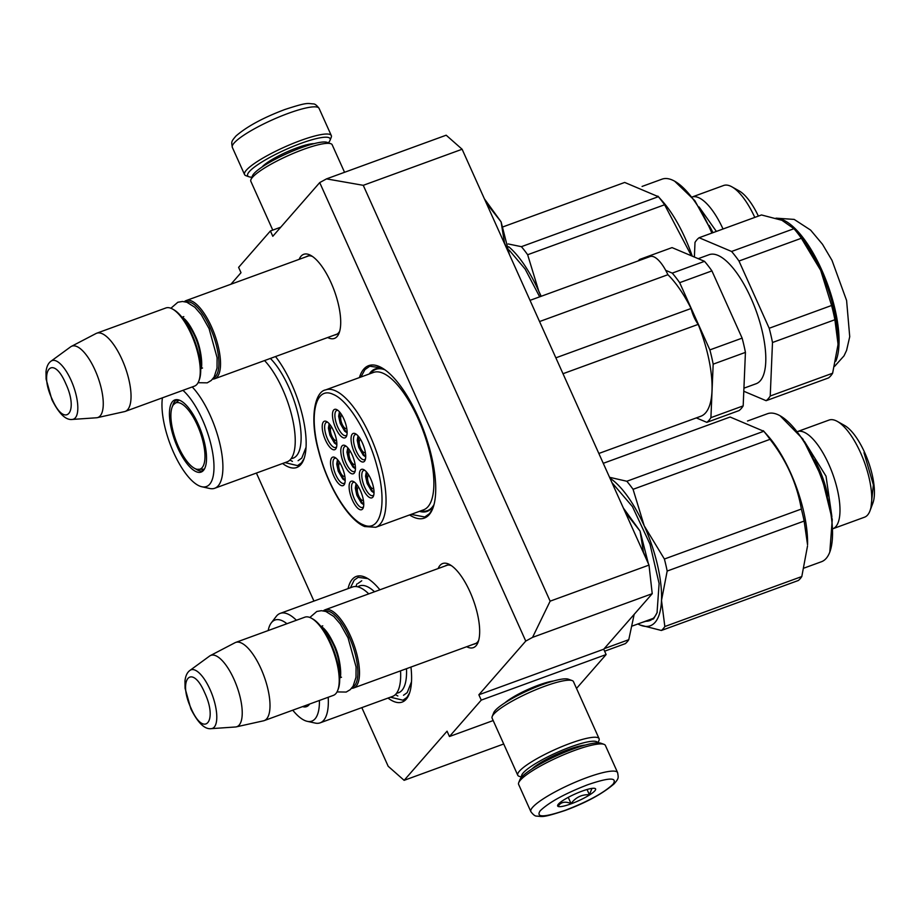 <?xml version="1.0" encoding="UTF-8"?>
<svg xmlns="http://www.w3.org/2000/svg" width="920" height="920" viewBox="0 0 920 920"><rect width="100%" height="100%" fill="white"/><g stroke="black" fill="none" stroke-linecap="round" stroke-linejoin="round"><path stroke-width="1.38" d="M361.824 707.63L388.183 766.279L404.133 780.332L447.062 731.181L449.454 736.518L481.252 700.108L478.86 694.784L525.757 641.079L319.711 182.597L272.803 236.29L270.411 230.966L280.761 227.183M230.931 284.234L241.005 272.7L238.613 267.363L270.411 230.966M313.938 601.07L256.404 473.053M466.67 646.726A44.769 16.261 -110 0 0 476.077 645.725A44.769 16.261 -110 0 0 478.124 642.125A44.769 16.261 -110 0 0 473.305 600.001A44.769 16.261 -110 0 0 449.857 564.684A44.769 16.261 -110 0 0 439.99 565.432A44.769 16.261 -110 0 0 438.138 568.537M299.172 259.325A44.769 16.261 70 0 1 301.024 256.22A44.769 16.261 70 0 1 310.891 255.472A44.769 16.261 70 0 1 334.339 290.789A44.769 16.261 70 0 1 339.158 332.913A44.769 16.261 70 0 1 337.111 336.513A44.769 16.261 70 0 1 327.704 337.513M359.421 377.568A81.144 29.474 70 0 1 363.791 369.104A81.144 29.474 70 0 1 381.673 367.735A81.144 29.474 70 0 1 424.189 431.767A81.144 29.474 70 0 1 432.917 508.127A81.144 29.474 70 0 1 429.203 514.648A81.144 29.474 70 0 1 409.561 514.947M275.529 356.558A66.884 24.299 70 0 1 303.841 459.287A66.884 24.299 70 0 1 300.782 464.646A66.884 24.299 70 0 1 282.601 463.496M348.07 588.616A66.884 24.299 70 0 1 352.303 579.278A66.884 24.299 70 0 1 367.034 578.151A66.884 24.299 70 0 1 379.891 589.8M410.952 667.057A66.884 24.299 70 0 1 409.262 693.852A66.884 24.299 70 0 1 406.203 699.223A66.884 24.299 70 0 1 388.022 698.073M550.137 601.162L363.262 185.322L326.497 178.882L446.177 135.205L462.116 149.247L649.002 565.087L550.137 601.162L532.553 637.365L525.757 641.079M319.711 182.597L326.497 178.882M503.711 743.992L404.133 780.332M449.454 736.518L493.189 720.556M481.252 700.108L606.13 654.545L576.518 688.436M553.438 681.019A31.027 5.669 155.8 0 0 538.694 685.078A31.027 5.669 155.8 0 0 504.942 702.811M606.13 654.545L603.727 649.209L478.86 694.784M603.727 649.209L652.222 593.688L532.553 637.365M445.05 566.018A41.791 15.18 70 0 1 446.303 565.374A41.791 15.18 70 0 1 451.478 565.708M478.699 640.297A41.791 15.18 70 0 1 477.48 642.114A41.791 15.18 -110 0 1 474.961 643.885A41.791 15.18 -110 0 1 473.581 644.207M334.615 334.995A41.791 15.18 70 0 0 335.995 334.673A41.791 15.18 70 0 0 338.514 332.902A41.791 15.18 -110 0 0 339.733 331.085M312.512 256.496A41.791 15.18 -110 0 0 307.337 256.162A41.791 15.18 -110 0 0 306.084 256.806M419.44 511.336A75.796 27.531 70 0 0 427.167 511.37A75.796 27.531 70 0 0 431.733 508.139A75.796 27.531 -110 0 0 433.964 504.827M384.606 369.587A75.796 27.531 -110 0 0 375.199 368.966A75.796 27.531 -110 0 0 370.633 372.186A75.796 27.531 70 0 0 369.299 373.957M649.002 565.087L652.222 593.688M462.116 149.247L363.262 185.322M409.584 692.956L406.904 697.418L402.971 700.2L390.39 697.199M350.451 587.742L354.2 580.129L358.133 577.346L367.862 578.634M433.136 507.518L429.628 513.555L424.787 516.971L411.067 514.395M360.928 377.016L364.929 369.622L369.771 366.206L382.237 368.058M304.163 458.378L301.484 462.841L297.551 465.623L284.97 462.622M447.683 565.064L325.139 609.776A41.618 15.111 -110 0 1 350.531 636.134A41.618 15.111 70 0 1 353.671 687.964A41.618 15.111 70 0 1 351.589 688.309M325.139 609.776A41.618 15.111 -110 0 0 323.334 610.857M324.817 611.168A40.422 14.685 -110 0 1 349.174 636.87A40.422 14.685 70 0 1 352.532 687.102M337.778 690.253A41.618 15.111 70 0 0 330.245 643.54A41.618 15.111 -110 0 0 311.512 618.263L312.766 618.964A40.422 14.685 -110 0 1 330.959 643.517A40.422 14.685 70 0 1 338.296 688.907L337.778 690.253A41.618 15.111 70 0 1 333.373 695.37L264.178 720.624A41.618 15.111 70 0 1 263.476 720.82L236.279 726.869A37.961 13.788 70 0 1 235.486 726.984L211.255 728.651A31.176 11.327 -110 0 0 210.07 689.563A31.176 11.327 -110 0 0 189.992 670.381L209.599 656.052A37.961 13.788 -110 0 1 210.277 655.626L234.98 642.735A41.618 15.111 -110 0 1 235.646 642.436A41.618 15.111 -110 0 1 261.038 668.794A41.618 15.111 70 0 1 264.178 720.624M311.512 618.263A41.618 15.111 -110 0 0 304.842 617.182L235.646 642.436M210.277 655.626A37.961 13.788 -110 0 1 234.048 679.397A37.961 13.788 70 0 1 236.279 726.869M308.717 255.852L186.173 300.564A41.618 15.111 -110 0 1 211.565 326.922A41.618 15.111 70 0 1 214.705 378.752A41.618 15.111 70 0 1 212.623 379.097M186.173 300.564A41.618 15.111 -110 0 0 184.368 301.645M185.851 301.955A40.422 14.685 -110 0 1 210.208 327.658A40.422 14.685 70 0 1 213.566 377.89M198.823 381.041A41.618 15.111 70 0 0 191.28 334.328A41.618 15.111 -110 0 0 172.546 309.051L173.799 309.752A40.422 14.685 -110 0 1 191.992 334.305A40.422 14.685 70 0 1 199.329 379.695L198.823 381.041A41.618 15.111 70 0 1 194.407 386.159L125.212 411.412A41.618 15.111 70 0 1 124.51 411.608L97.313 417.657A37.961 13.788 70 0 1 96.519 417.772L72.289 419.44A31.176 11.327 -110 0 0 71.104 380.351A31.176 11.327 -110 0 0 51.025 361.169L70.633 346.84A37.961 13.788 -110 0 1 71.311 346.414L96.013 333.523A41.618 15.111 -110 0 1 96.68 333.224A41.618 15.111 -110 0 1 122.072 359.582A41.618 15.111 70 0 1 125.212 411.412M172.546 309.051A41.618 15.111 -110 0 0 165.876 307.97L96.68 333.224M71.311 346.414A37.961 13.788 -110 0 1 95.082 370.185A37.961 13.788 70 0 1 97.313 417.657M509.438 254.541L501.101 221.881L484.391 198.812M504.643 243.88L501.101 221.881L486.875 203.78L484.426 198.881M509.243 254.115L504.861 243.8M648.404 563.753L640.067 531.093L623.357 508.024M643.609 553.092L640.067 531.093L625.841 512.992L623.392 508.093M648.209 563.327L643.827 553.012M617.619 772.639L605.394 745.453A47.564 8.682 155.8 0 0 603.98 744.326L600.921 743.222A45.183 8.245 155.8 0 0 573.148 748.983A45.183 8.245 155.8 0 0 521.514 777.25A45.183 8.245 155.8 0 0 519.938 779.619L518.731 782.632A47.564 8.682 155.8 0 0 518.639 784.449L530.863 811.635C533.117 814.671 535.026 816.166 536.578 816.109C542.892 816.466 541.846 818.098 565.144 810.462C586.143 802.677 602.45 793.822 614.065 783.897C618.987 778.159 618.47 778.09 617.619 772.639A47.564 8.682 155.8 0 0 586.96 777.572A47.564 8.682 155.8 0 0 530.863 811.635M603.98 744.326A47.564 8.682 155.8 0 0 574.735 750.386A47.564 8.682 155.8 0 0 520.398 780.137A47.564 8.682 155.8 0 0 518.731 782.632M565.501 810.209C588.282 801.389 604.13 792.706 613.053 784.185C617.654 777.227 609.224 777.411 587.765 784.725C564.983 793.557 549.136 802.24 540.212 810.761C535.612 817.719 544.042 817.535 565.501 810.209M571.067 803.838A20.803 3.795 155.8 0 0 589.904 794.719A20.803 3.795 155.8 0 0 594.987 788.452A20.803 3.795 155.8 0 0 582.199 791.096A20.803 3.795 155.8 0 0 557.692 805.207A20.803 3.795 155.8 0 0 571.067 803.838M558.417 804.126L558.187 806.127C560.981 801.975 565.271 801.136 571.044 803.585C575.678 797.341 581.797 794.385 589.398 794.731L591.962 788.394M589.398 794.731L587.052 789.498M571.044 803.585L568.249 797.364M251.919 177.18A45.183 8.245 -24.2 0 1 249.009 176.789A45.183 8.245 -24.2 0 1 249.331 171.614A45.183 8.245 -24.2 0 1 300.966 143.359A45.183 8.245 -24.2 0 1 330.004 140.392A45.183 8.245 -24.2 0 1 328.371 142.819M249.009 176.789L245.962 175.685A47.564 8.682 -24.2 0 1 244.547 174.547A47.564 8.682 -24.2 0 1 246.295 170.246A47.564 8.682 -24.2 0 1 300.644 140.495A47.564 8.682 -24.2 0 1 331.303 135.562A47.564 8.682 -24.2 0 1 331.211 137.368L330.004 140.392M521.571 777.181L519.087 776.296A44.586 8.142 -24.2 0 1 517.753 775.226L492.119 718.186A44.586 8.142 -24.2 0 1 492.211 716.484L493.718 712.724A41.618 7.601 -24.2 0 1 495.167 710.539A41.618 7.601 -24.2 0 1 542.719 684.503A41.618 7.601 -24.2 0 1 568.307 679.19L572.125 680.57A44.586 8.142 -24.2 0 1 573.459 681.628L599.092 738.679A44.586 8.142 -24.2 0 1 599 740.37L598.023 742.831M492.211 716.484A44.586 8.142 -24.2 0 1 493.764 714.15A44.586 8.142 -24.2 0 1 544.709 686.262A44.586 8.142 -24.2 0 1 572.125 680.57M521.812 776.928A41.618 7.601 -24.2 0 1 523.204 772.915A41.618 7.601 -24.2 0 1 570.756 746.879A41.618 7.601 -24.2 0 1 597.667 742.831M517.753 775.226A44.586 8.142 -24.2 0 1 519.397 771.19A44.586 8.142 -24.2 0 1 570.354 743.303A44.586 8.142 -24.2 0 1 599.092 738.679M531.771 769.097A32.993 6.026 -24.2 0 1 568.445 749.512A32.993 6.026 -24.2 0 1 585.2 745.085M344.551 172.293L332.178 144.773A44.586 8.142 155.8 0 0 330.855 143.715L327.037 142.335A41.618 7.601 155.8 0 0 301.449 147.648A41.618 7.601 155.8 0 0 253.897 173.684A41.618 7.601 155.8 0 0 252.448 175.858L250.93 179.63A44.586 8.142 155.8 0 0 250.849 181.332L272.768 230.103M330.855 143.715A44.586 8.142 155.8 0 0 303.439 149.396A44.586 8.142 155.8 0 0 252.494 177.295A44.586 8.142 155.8 0 0 250.93 179.63M358.432 436.356L358.535 446.487L364.837 456.101L365.7 456.285M365.309 452.26A6.831 2.484 70 0 1 364.872 452.571A6.831 2.484 70 0 1 364.009 452.502A6.831 2.484 -110 0 1 359.846 445.947A6.831 2.484 -110 0 1 360.191 439.725A6.831 2.484 -110 0 1 360.721 439.691M348.162 448.212L348.277 458.344L354.579 467.958L355.442 468.153M355.051 464.117A6.831 2.484 70 0 1 354.614 464.439A6.831 2.484 70 0 1 353.74 464.37A6.831 2.484 -110 0 1 349.589 457.803A6.831 2.484 -110 0 1 349.933 451.593A6.831 2.484 -110 0 1 350.462 451.547M329.59 424.154L329.705 434.286L335.995 443.9L336.858 444.084M336.467 440.059A6.831 2.484 70 0 1 336.041 440.369A6.831 2.484 70 0 1 335.167 440.3A6.831 2.484 -110 0 1 331.016 433.745A6.831 2.484 -110 0 1 331.349 427.524A6.831 2.484 -110 0 1 331.878 427.489M356.488 484.138L356.603 494.281L362.894 503.884L363.768 504.079M363.365 500.054A6.831 2.484 70 0 1 362.94 500.365A6.831 2.484 70 0 1 362.066 500.296A6.831 2.484 -110 0 1 357.914 493.729A6.831 2.484 -110 0 1 358.248 487.519A6.831 2.484 -110 0 1 358.777 487.473M366.747 472.282L366.861 482.413L373.152 492.027L374.026 492.211M373.623 488.186A6.831 2.484 70 0 1 373.198 488.497A6.831 2.484 70 0 1 372.324 488.428A6.831 2.484 -110 0 1 368.172 481.873A6.831 2.484 -110 0 1 368.506 475.651A6.831 2.484 -110 0 1 369.035 475.617M337.904 460.08L338.019 470.212L344.322 479.826L345.184 480.01M344.781 475.985A6.831 2.484 70 0 1 344.356 476.296A6.831 2.484 70 0 1 343.482 476.226A6.831 2.484 -110 0 1 339.33 469.671A6.831 2.484 -110 0 1 339.675 463.45A6.831 2.484 -110 0 1 340.204 463.416M339.848 412.286L339.963 422.418L346.253 432.032L347.127 432.228M346.725 428.191A6.831 2.484 70 0 1 346.299 428.513A6.831 2.484 70 0 1 345.425 428.444A6.831 2.484 -110 0 1 341.274 421.877A6.831 2.484 -110 0 1 341.607 415.667A6.831 2.484 -110 0 1 342.136 415.621M355.235 470.741A13.374 4.865 70 0 1 354.257 471.523A13.374 4.865 70 0 1 343.873 456.515A13.374 4.865 70 0 1 345.092 446.395A13.374 4.865 70 0 1 346.346 446.372M354.671 462.311A15.157 5.508 70 0 1 354.913 471.914A15.157 5.508 70 0 1 348.404 471.247A15.157 5.508 70 0 1 341.55 456.757A15.157 5.508 70 0 1 345.345 445.683A15.157 5.508 70 0 1 354.671 462.311M363.561 506.667A13.374 4.865 70 0 1 362.572 507.449A13.374 4.865 70 0 1 352.199 492.441A13.374 4.865 70 0 1 353.406 482.322A13.374 4.865 70 0 1 354.66 482.298M362.997 498.237A15.157 5.508 70 0 1 363.239 507.84A15.157 5.508 70 0 1 356.718 507.173A15.157 5.508 70 0 1 349.865 492.683A15.157 5.508 70 0 1 353.659 481.608A15.157 5.508 70 0 1 362.997 498.237M344.977 482.597A13.374 4.865 70 0 1 343.999 483.391A13.374 4.865 70 0 1 333.615 468.372A13.374 4.865 70 0 1 334.822 458.263A13.374 4.865 70 0 1 336.087 458.229M344.413 474.168A15.157 5.508 70 0 1 344.655 483.77A15.157 5.508 70 0 1 338.134 483.115A15.157 5.508 70 0 1 331.28 468.613A15.157 5.508 70 0 1 335.087 457.55A15.157 5.508 70 0 1 344.413 474.168M364.918 470.43A13.374 4.865 -110 0 0 363.664 470.465A13.374 4.865 -110 0 0 362.457 480.573A13.374 4.865 -110 0 0 372.841 495.592A13.374 4.865 -110 0 0 373.819 494.799M360.122 480.815A15.157 5.508 -110 0 0 366.976 495.316A15.157 5.508 -110 0 0 373.497 495.972A15.157 5.508 -110 0 0 373.255 486.369A15.157 5.508 -110 0 0 363.917 469.74A15.157 5.508 -110 0 0 360.122 480.815M338.019 410.447A13.374 4.865 -110 0 0 336.766 410.469A13.374 4.865 -110 0 0 335.558 420.589A13.374 4.865 -110 0 0 345.943 435.597A13.374 4.865 -110 0 0 346.921 434.815M346.357 426.385A15.157 5.508 -110 0 0 337.019 409.756A15.157 5.508 -110 0 0 333.224 420.831A15.157 5.508 -110 0 0 340.078 435.321A15.157 5.508 -110 0 0 346.598 435.988A15.157 5.508 -110 0 0 346.357 426.385M327.761 422.303A13.374 4.865 -110 0 0 326.508 422.337A13.374 4.865 -110 0 0 325.3 432.446A13.374 4.865 -110 0 0 335.673 447.465A13.374 4.865 -110 0 0 336.651 446.671M336.099 438.242A15.157 5.508 -110 0 0 326.761 421.624A15.157 5.508 -110 0 0 322.966 432.687A15.157 5.508 -110 0 0 329.82 447.189A15.157 5.508 -110 0 0 336.329 447.844A15.157 5.508 -110 0 0 336.099 438.242M365.493 458.873A13.374 4.865 70 0 1 364.516 459.666A13.374 4.865 70 0 1 354.142 444.647A13.374 4.865 70 0 1 355.35 434.539A13.374 4.865 70 0 1 356.603 434.504M351.808 444.889A15.157 5.508 70 0 1 355.603 433.815A15.157 5.508 70 0 1 364.941 450.443A15.157 5.508 70 0 1 365.171 460.046A15.157 5.508 70 0 1 358.662 459.39A15.157 5.508 70 0 1 351.808 444.889M363.216 524.756C380.742 533.151 387.596 504.022 376.97 466.313C368.356 433.274 348.059 400.016 333.005 394.312C315.479 385.917 308.625 415.046 319.251 452.743C327.865 485.794 348.162 519.041 363.216 524.756M420.773 510.853L421.049 510.91A75.198 27.312 -110 0 0 427.478 510.623A75.198 27.312 -110 0 0 434.067 504.436M375.774 527.275L423.614 509.818A73.117 26.565 -110 0 0 427.236 443.302A73.117 26.565 -110 0 0 382.8 373.14A73.117 26.565 70 0 0 373.485 372.439L325.645 389.896C314.87 391.563 309.269 418.289 318.561 450.972C327.29 485.219 347.829 519.926 364.653 526.539L375.774 527.275A73.117 26.565 -110 0 0 379.408 460.759A73.117 26.565 -110 0 0 334.972 390.597A73.117 26.565 -110 0 0 325.645 389.896M370.633 373.474L370.806 373.255A75.198 27.312 70 0 1 375.923 369.334A75.198 27.312 70 0 1 384.94 369.828M555.864 357.834L691.069 308.499A19.021 6.911 -110 0 0 698.199 324.38A80.258 29.152 -110 0 1 700.821 416.254L598.839 453.468M539.545 321.551L667.897 274.712A80.258 29.152 70 0 1 691.069 308.499M530.023 300.357L650.06 256.565A29.727 10.799 70 0 1 667.897 274.712M562.994 373.716L698.199 324.38M745.43 352.383L713.172 364.159A88.573 32.177 -110 0 0 709.872 349.899L742.13 338.134A88.573 32.177 70 0 1 745.43 352.383L743.176 405.881A88.573 32.177 70 0 1 739.082 410.573L706.824 422.349L696.302 417.898M742.13 338.134L711.919 270.894A88.573 32.177 -110 0 0 704.524 261.337L672.048 247.606L639.791 259.371A88.573 32.177 -110 0 0 638.043 260.946M639.791 259.371L640.976 259.877M665.7 270.33L672.255 273.113L704.524 261.337M711.919 270.894L679.661 282.67A88.573 32.177 -110 0 0 672.255 273.113M709.872 349.899L679.661 282.67M713.172 364.159L710.918 417.645A88.573 32.177 70 0 1 706.824 422.349M743.176 405.881L710.918 417.645M698.222 258.669L709.078 254.713A68.666 24.944 -110 0 1 762.358 331.798A68.666 24.944 70 0 1 756.159 383.721L743.923 388.183M772.489 342.504A88.573 32.177 -110 0 0 769.189 328.256L831.588 305.486A88.573 32.177 -110 0 1 833.382 312.673A88.573 32.177 70 0 1 834.888 319.734L772.489 342.504L770.235 396.002L832.623 373.232A88.573 32.177 70 0 1 828.529 377.924L766.13 400.695L743.797 391.253M831.588 305.486L820.686 270.342L801.366 238.257A88.573 32.177 -110 0 0 793.971 228.7L781.942 220.294L761.495 214.958L699.108 237.728L731.572 251.47L793.971 228.7L793.5 228.137M801.366 238.257L738.978 261.027A88.573 32.177 -110 0 0 731.572 251.47M834.888 319.734L838.005 343.781A80.258 29.152 70 0 1 837.959 344.954L838.005 343.781A80.258 29.152 70 0 0 833.98 309.615A80.258 29.152 -110 0 0 820.686 270.342A80.258 29.152 -110 0 0 797.421 232.553L793.764 228.459M769.189 328.256L738.978 261.027M832.623 373.232L837.959 344.954A80.258 29.152 70 0 1 837.752 348.3M770.235 396.002A88.573 32.177 70 0 1 766.13 400.695M699.108 237.728A88.573 32.177 -110 0 0 695.002 242.42L694.381 257.048M286.936 623.726A53.797 19.538 -110 0 0 271.722 622.334A53.797 19.538 -110 0 0 271.296 622.851L276.23 616.423A58.259 21.16 -110 0 1 276.69 615.859A58.259 21.16 70 0 1 280.197 613.387L352.521 586.995A58.259 21.16 70 0 1 368.736 593.871M400.534 670.864A58.259 21.16 70 0 1 395.968 693.967A58.259 21.16 -110 0 1 392.46 696.452L320.137 722.844A58.259 21.16 -110 0 0 323.644 720.36A58.259 21.16 70 0 0 328.21 697.256M604.624 651.199L625.312 643.644A89.171 32.395 -110 0 0 628.774 639.688L604.221 648.646M628.774 639.688L634.168 614.365M305.601 705.502A37.754 13.708 -110 0 0 308.43 705.283A37.754 13.708 -110 0 0 308.74 705.157M302.588 706.606A38.387 13.95 -110 0 0 307.855 705.939A38.387 13.95 -110 0 0 308.878 705.007A38.387 13.95 -110 0 0 309.58 704.053M292.755 710.194A53.797 19.538 -110 0 0 307.234 721.326A53.797 19.538 -110 0 0 315.089 718.819A53.797 19.538 -110 0 0 319.412 700.465M271.296 622.851A53.797 19.538 -110 0 0 268.168 630.568M396.612 693.162A56.856 20.654 -110 0 0 401.982 690.31A56.856 20.654 70 0 0 406.479 668.69M307.234 721.326L315.146 723.062A58.259 21.16 -110 0 0 320.137 722.844M280.197 613.387A58.259 21.16 70 0 1 296.412 620.264M357.799 586.833A56.856 20.654 70 0 1 374.509 591.767M411.504 681.755L407.192 692.656L403.523 695.255M358.075 583.372L361.744 580.773M663.205 628.716A89.171 32.395 -110 0 0 664.838 626.52L661.503 600.426L667.172 571.055L804.137 521.065A89.171 32.395 70 0 0 801.355 509.047C796.927 483.621 786.473 460.379 770.029 439.334L633.063 489.313L644.219 525.814A80.258 29.152 70 0 1 661.503 600.426A80.258 29.152 -110 0 1 640.032 625.002L661.376 630.476A89.171 32.395 -110 0 0 663.205 628.716M664.838 626.52L801.803 576.541A89.171 32.395 70 0 1 800.17 578.726A89.171 32.395 -110 0 1 798.341 580.497L661.376 630.476M829.035 420.072A51.704 18.779 70 0 1 837.315 421.406A51.704 18.779 70 0 1 864.409 462.208A51.704 18.779 70 0 1 869.963 510.864A51.704 18.779 70 0 1 867.606 515.016A51.704 18.779 -110 0 1 864.489 517.212L832.956 528.724A51.704 18.779 -110 0 0 835.843 526.608A51.704 18.779 70 0 0 830.944 469.361A51.704 18.779 70 0 0 797.513 431.572L829.035 420.072M837.315 421.406L844.537 425.454A44.884 16.307 70 0 1 868.054 460.874A44.884 16.307 70 0 1 872.873 503.113L869.963 510.864M831.898 516.66L826.033 476.203L804.459 441.485M747.5 421.015L767.452 413.735A78.763 28.612 70 0 1 780.068 415.759L802.884 439.047L821.974 477.687L832.255 519.547L829.805 552.046A78.763 28.612 70 0 1 826.206 558.371A78.763 28.612 70 0 1 821.468 561.729L804.241 568.008M780.068 415.759A78.763 28.612 70 0 1 821.341 477.917A78.763 28.612 70 0 1 829.805 552.046M763.324 430.709L767.717 435.643A78.763 28.612 70 0 1 807.553 544.789L804.137 521.065M603.267 463.312L730.112 417.024L763.784 431.273A89.171 32.395 70 0 1 770.029 439.334M801.803 576.541L807.519 545.985M637.894 623.967A80.258 29.152 -110 0 0 640.032 625.002L637.813 623.99M801.355 509.047L664.389 559.026A89.171 32.395 70 0 1 667.172 571.055M664.389 559.026L644.219 525.814A80.258 29.152 70 0 0 609.948 478.181M763.784 431.273L626.819 481.252A89.171 32.395 70 0 1 633.063 489.313M626.819 481.252L609.546 477.296M657.282 612.076A75.198 27.312 70 0 1 654.108 617.446A75.198 27.312 70 0 1 649.577 620.655A75.198 27.312 70 0 1 645.334 621.253M611.926 482.597L632.442 506.598L649.98 544.111L659.111 583.544L657.041 612.766L653.545 618.895L642.194 622.403M870.998 507.207L873.379 484.851L864.006 452.732M264.546 360.559A58.259 21.16 70 0 1 271.055 368.586A58.259 21.16 70 0 1 294.94 434.067A58.259 21.16 70 0 1 290.547 459.39A58.259 21.16 -110 0 1 287.04 461.874L214.716 488.267A58.259 21.16 -110 0 0 218.224 485.783A58.259 21.16 70 0 0 218.96 440.082A58.259 21.16 70 0 0 192.234 386.952M177.341 401.085A37.754 13.708 70 0 1 177.974 400.257A1.184 1.081 41.1 0 0 178.457 399.878M172.603 406.088A37.754 13.708 -110 0 1 174.846 401.396A37.754 13.708 70 0 1 177.123 399.786A37.754 13.708 70 0 1 177.445 399.683M195.488 468.797A37.754 13.708 -110 0 0 202.998 470.706A37.754 13.708 -110 0 0 203.32 470.58M172.511 401.58A38.387 13.95 -110 0 0 177.008 446.154A38.387 13.95 -110 0 0 202.434 471.373A38.387 13.95 -110 0 0 203.446 470.43A38.387 13.95 -110 0 0 200.456 429.559A38.387 13.95 -110 0 0 176.261 399.636A38.387 13.95 -110 0 0 172.511 401.58M162.426 397.831A53.797 19.538 -110 0 0 173.282 451.777A53.797 19.538 -110 0 0 201.814 486.749A53.797 19.538 -110 0 0 209.668 484.253A53.797 19.538 -110 0 0 209.599 439.357A53.797 19.538 -110 0 0 182.942 390.344M291.191 458.585A56.856 20.654 -110 0 0 296.562 455.733A56.856 20.654 70 0 0 297.056 410.32A56.856 20.654 70 0 0 270.377 358.432M201.814 486.749L209.725 488.497A58.259 21.16 -110 0 0 214.716 488.267M306.084 447.178L301.772 458.091L298.103 460.678M723.028 228.999A51.704 18.779 70 0 0 692.093 197.006L723.615 185.495A51.704 18.779 70 0 1 731.894 186.829A51.704 18.779 70 0 1 754.791 217.407M731.894 186.829L739.116 190.877A44.884 16.307 70 0 1 758.367 216.096M716.381 231.426L699.039 206.908M642.08 186.438L662.032 179.158A78.763 28.612 70 0 1 674.647 181.194L694.807 200.629L712.494 232.84M674.647 181.194A78.763 28.612 70 0 1 711.861 233.07M657.904 196.132L662.296 201.066A78.763 28.612 70 0 1 692.254 256.151M503.159 226.803L624.692 182.447L658.363 196.696A89.171 32.395 70 0 1 664.608 204.757L527.643 254.736L538.798 291.237A80.258 29.152 70 0 1 541.017 296.355M691.426 255.806L664.608 204.757M541.19 296.286L538.798 291.237A80.258 29.152 70 0 0 508.668 246.709M658.363 196.696L521.398 246.675A89.171 32.395 70 0 1 527.643 254.736M521.398 246.675L508.173 243.949M509.116 250.056L525.136 269.054L539.683 296.838M197.03 469.303A35.282 12.811 70 0 0 197.374 425.212A35.282 12.811 -110 0 0 173.454 404.708A35.282 12.811 -110 0 0 178.503 446.821A35.282 12.811 70 0 0 197.03 469.303L204.332 469.188M323.714 630.303A27.347 9.936 70 0 1 333.707 645.242A27.347 9.936 70 0 1 339.365 673.175M191.072 708.308C203.872 738.219 218.327 721.671 204.677 692.725C191.889 662.814 177.422 679.374 191.072 708.308M184.748 321.091A27.347 9.936 70 0 1 194.741 336.03A27.347 9.936 70 0 1 200.399 363.964M52.106 399.096C64.906 429.007 79.362 412.459 65.711 383.513C52.923 353.602 38.456 370.162 52.106 399.096M314.088 143.646A30.613 5.589 155.8 0 0 297.068 147.809A30.613 5.589 155.8 0 0 262.016 167.049M244.547 174.547L232.323 147.361A47.564 8.682 -24.2 0 1 288.42 113.309A47.564 8.682 -24.2 0 1 319.079 108.376L331.303 135.562M776.997 218.488A80.258 29.152 70 0 1 835.015 309.235A80.258 29.152 70 0 1 835.797 361.226M309.327 704.432A37.754 13.708 70 0 1 308.717 704.363M827.724 495.995A44.884 16.307 -110 0 0 814.579 459.977M203.895 469.867A37.754 13.708 70 0 1 202.331 469.568M712.942 232.679A44.884 16.307 -110 0 0 709.159 225.4M476.215 643.241L353.671 687.964M322.747 625.841L321.77 626.198M341.492 677.223L340.515 677.58M189.992 670.381C187.208 672.336 185.53 675.866 184.966 680.984L185.07 688.286L190.854 708.848C197.927 722.936 204.723 729.537 211.255 728.651M337.249 334.029L214.705 378.752M183.781 316.629L182.804 316.986M202.526 368.011L201.549 368.368M51.025 361.169C48.242 363.124 46.563 366.654 46 371.772L46.103 379.074L51.888 399.636C58.96 413.724 65.757 420.325 72.289 419.44M232.323 147.361C231.506 141.864 230.851 141.933 236.003 135.976C246.893 126.523 263.154 117.714 284.797 109.537C308.234 101.855 307.211 103.557 313.352 103.902C314.916 103.845 316.825 105.328 319.079 108.376M181.861 317.009L184.575 318.975C187.99 322.218 191.417 327.554 194.867 334.972C201.652 347.978 202.86 367.77 200.813 368.943M198.064 382.709L207.218 382.846L211.266 380.454L214.141 376.993L217.028 368.08L217.108 357.742L209.07 328.589L201.273 314.709L194.856 307.268L186.909 302.277L182.47 301.472L177.836 302.254L170.89 308.257M320.827 626.221L323.541 628.188C326.957 631.431 330.384 636.766 333.834 644.184C340.618 657.19 341.826 676.982 339.779 678.155M337.03 691.92L346.184 692.058L350.232 689.667L353.107 686.205L355.994 677.293L356.074 666.954L348.036 637.801L340.239 623.921L333.822 616.481L325.875 611.49L321.436 610.684L316.802 611.466L309.856 617.469M358.018 435.873L357.224 440.312L358.811 447.511L363.262 455.239L365.7 456.918M347.76 447.741L346.966 452.18L348.542 459.379L353.004 467.107L355.442 468.786M329.176 423.671L328.394 428.11L329.969 435.309L334.431 443.037L336.858 444.716M356.074 483.667L355.292 488.106L356.868 495.305L361.33 503.033L363.756 504.712M366.332 471.799L365.55 476.238L367.126 483.437L371.588 491.165L374.014 492.844M337.49 459.597L336.709 464.036L338.284 471.235L342.746 478.963L345.172 480.642M339.434 411.815L338.652 416.254L340.228 423.453L344.69 431.181L347.116 432.86M430.192 509.634L427.478 510.623M378.637 368.345L375.923 369.334M775.974 218.166L794.178 219.408L810.6 230.092L822.491 244.271L832.013 260.394L846.595 300.483L849.723 336.709L846.584 350.405L844.019 355.856L834.589 366.355M395.37 694.588L397.854 695.98M355.936 586.534L356.937 583.878M632.419 625.968L653.211 618.378M178.388 399.97L177.755 400.821M202.814 469.499L203.964 469.763M289.95 460.011L292.433 461.403M179.112 400.085L173.454 404.708"/></g></svg>
